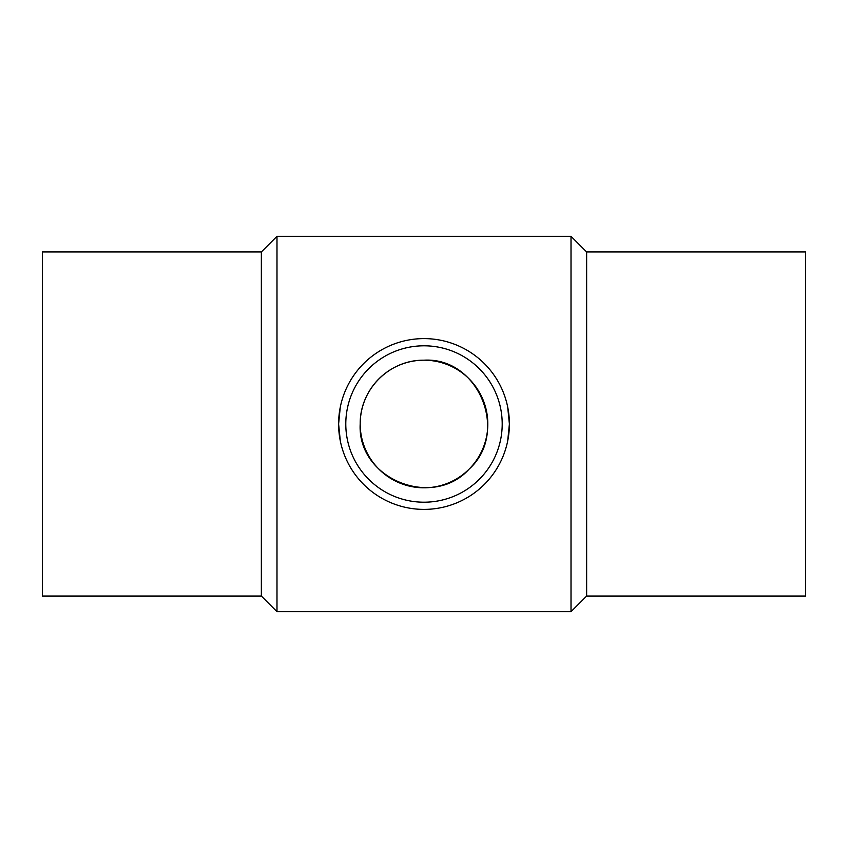 <?xml version="1.0" encoding="UTF-8"?>
<svg xmlns="http://www.w3.org/2000/svg" width="848" height="848" viewBox="0 0 848 848"><rect width="100%" height="100%" fill="white"/><g stroke="black" fill="none" stroke-linecap="round" stroke-linejoin="round"><path stroke-width="1.27" d="M360.188 424C359.785 389.338 389.327 359.743 424 360.188C478.887 357.05 509.531 432.681 469.103 469.135C432.819 509.404 357.156 479.141 360.188 424M261.354 251.962L261.354 596.038L42.4 596.038L42.4 251.962L261.354 251.962L276.989 236.327L571.011 236.327L571.011 611.673L586.646 596.038L805.6 596.038L805.6 251.962L586.646 251.962L586.646 596.038M424 360.188A63.812 63.812 0 0 1 479.258 455.906A63.812 63.812 0 0 1 368.742 455.906A63.812 63.812 0 0 1 424 360.188M424 345.804A78.196 78.196 0 0 0 356.277 463.103A78.196 78.196 0 0 0 491.723 463.103A78.196 78.196 0 0 0 424 345.804M261.354 596.038L276.989 611.673L276.989 236.327M507.698 407.093L509.394 424L507.708 440.843M340.324 441.045L338.606 424L340.271 407.22M424 338.606A85.394 85.394 0 0 0 338.606 424A85.394 85.394 0 0 0 424 509.394A85.394 85.394 0 0 0 509.394 424A85.394 85.394 0 0 0 424 338.606M586.646 251.962L571.011 236.327M276.989 611.673L571.011 611.673"/></g></svg>
